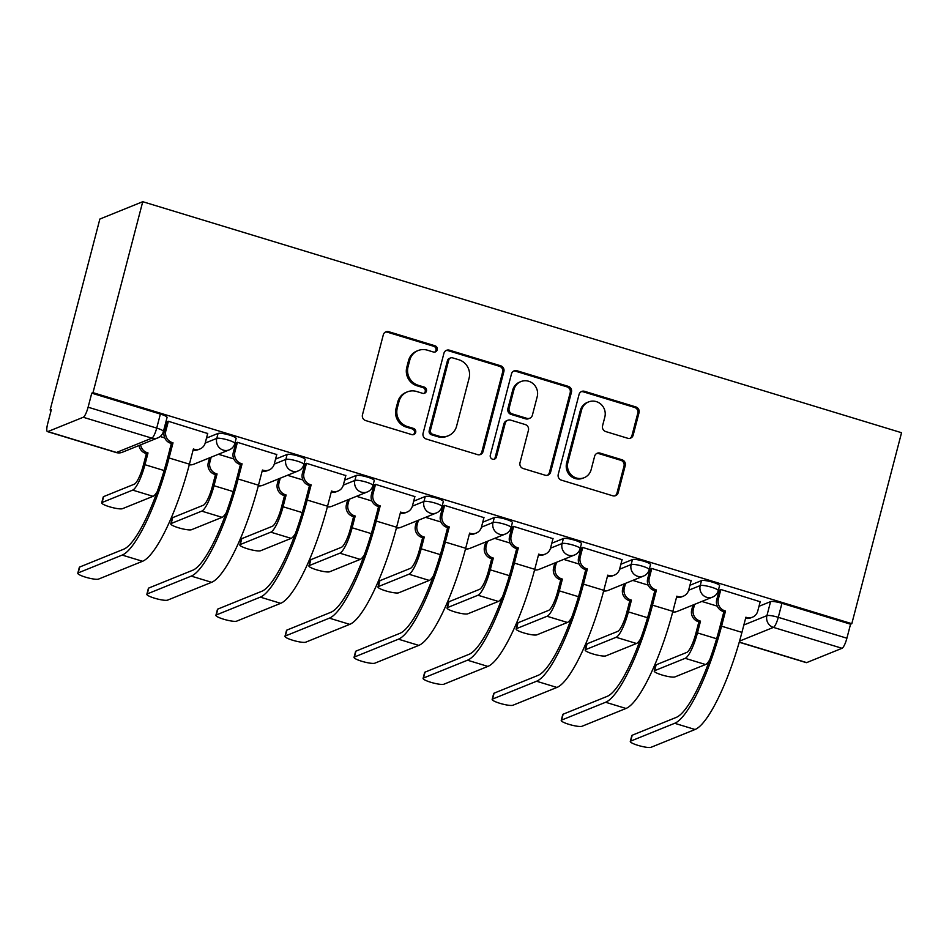 <?xml version="1.0" encoding="UTF-8"?>
<svg xmlns="http://www.w3.org/2000/svg" width="949" height="949" viewBox="0 0 949 949"><rect width="100%" height="100%" fill="white"/><g stroke="black" fill="none" stroke-linecap="round" stroke-linejoin="round"><path stroke-width="1.42" d="M437.204 349.813A3.262 3.132 68 0 0 434.974 345.78L388.805 331.723A4.662 4.472 68 0 0 383.301 334.843L362.471 414.796A4.662 4.472 68 0 0 365.662 420.561L411.83 434.618A3.262 3.132 68 0 0 415.686 432.436A3.262 3.132 68 0 0 413.456 428.402L407.477 426.576A14.911 14.306 68 0 1 397.275 408.129L399.007 401.474A14.911 14.306 68 0 1 407.323 391.878A14.911 14.306 68 0 1 416.623 391.486L422.59 393.313A3.262 3.132 68 0 0 426.445 391.118A3.262 3.132 68 0 0 424.215 387.085L418.236 385.27A14.911 14.306 68 0 1 408.034 366.824L409.766 360.157A14.911 14.306 68 0 1 418.082 350.561A14.911 14.306 68 0 1 427.382 350.181L433.349 351.996A3.262 3.132 68 0 0 437.204 349.813M434.737 352.091A3.262 3.132 68 0 0 433.717 346.29L387.548 332.233A4.662 4.472 68 0 0 385.294 332.15M413.206 434.713A3.262 3.132 68 0 0 412.198 428.901L406.231 427.086L407.477 426.576M423.978 393.408A3.262 3.132 68 0 0 422.957 387.595L416.991 385.78L418.236 385.27M627.68 438.248A4.662 4.472 68 0 0 633.185 435.128L639.033 412.696A4.662 4.472 68 0 0 635.842 406.931L584.572 391.32A4.662 4.472 68 0 0 579.068 394.44L558.237 474.393A4.662 4.472 68 0 0 561.428 480.158L612.698 495.769A4.662 4.472 68 0 0 618.202 492.65L625.261 465.556A4.662 4.472 68 0 0 622.069 459.791L600.124 453.112A4.662 4.472 68 0 0 594.632 456.232L591.132 469.672A12.467 11.957 68 0 1 571.606 475.247A12.467 11.957 68 0 1 567.882 462.59L581.595 409.956A12.467 11.957 68 0 1 601.108 404.381A12.467 11.957 68 0 1 604.833 417.026L602.556 425.804A4.662 4.472 68 0 0 605.747 431.57L627.68 438.248M851.811 623.683L93.002 392.661L142.741 201.698L901.55 432.72L851.811 623.683L850.553 624.193L846.899 638.214A9.502 2.135 106.9 0 1 842.048 648.286L806.662 662.604A9.502 2.135 106.9 0 1 806.259 662.639L739.224 642.236M503.883 371.557A4.662 4.472 68 0 0 500.692 365.792L449.423 350.181A4.662 4.472 68 0 0 443.918 353.301L423.088 433.254A4.662 4.472 68 0 0 426.279 439.019L477.561 454.63A4.662 4.472 68 0 0 483.065 451.51L503.883 371.557L502.638 372.055A4.662 4.472 68 0 0 499.447 366.29L448.177 350.679A4.662 4.472 68 0 0 445.911 350.596M516.991 370.751L568.273 386.362A4.662 4.472 68 0 1 571.464 392.127L550.634 472.08A4.662 4.472 68 0 1 545.129 475.2L523.184 468.521A4.662 4.472 68 0 1 519.993 462.756L528.439 430.324A4.662 4.472 68 0 0 525.26 424.559L510.692 420.134A4.662 4.472 68 0 0 505.2 423.254L496.398 457.015A3.262 3.132 68 0 1 491.297 458.474A3.262 3.132 68 0 1 490.313 455.152L511.487 373.87A4.662 4.472 68 0 1 516.991 370.751L515.746 371.261L567.016 386.872L568.273 386.362M758.998 606.304L770.576 601.619L766.922 615.64A9.502 1.649 14.6 0 1 778.287 617.324L846.899 638.214M47.853 431.581L116.478 452.471L151.864 438.153L83.239 417.263L47.853 431.581A9.502 2.135 -73.1 0 1 47.45 431.617A9.502 2.135 -73.1 0 1 47.711 423.551L51.365 409.517L50.119 410.027L51.151 410.336M208.531 458.248L209.373 458.509M277.594 479.281L278.437 479.53M346.658 500.301L347.488 500.562M415.709 521.333L416.552 521.582M484.773 542.354L485.615 542.614M553.836 563.386L554.679 563.635M622.9 584.406L623.742 584.667M691.963 605.438L692.806 605.687M50.119 410.027L99.859 219.053L142.741 201.698M83.239 417.263A9.502 2.135 -73.1 0 0 88.103 407.204L156.715 428.094A9.502 1.649 14.6 0 1 163.406 431.498L167.06 417.465A9.502 1.649 14.6 0 0 160.369 414.061L156.715 428.094A9.502 2.135 -73.1 0 1 151.864 438.153A9.502 9.11 68 0 0 157.783 437.904A9.502 9.502 0 0 0 163.406 431.498M93.002 392.661L91.756 393.171L88.103 407.204M207.677 433.527L168.234 421.237L166.68 422.103M276.74 454.559L237.297 442.27L235.743 443.124M345.804 475.579L306.361 463.29L304.807 464.156M414.867 496.612L375.413 484.322L373.87 485.176M483.931 517.632L444.476 505.343L442.934 506.208M552.994 538.664L513.539 526.375L511.997 527.229M622.058 559.685L582.603 547.407L581.061 548.261M691.121 580.717L651.666 568.427L650.124 569.281M760.185 601.749L720.73 589.459L719.176 590.314M689.935 585.284L701.513 580.586L700.22 585.569A9.502 1.649 14.6 0 1 710.54 586.945A9.502 1.649 14.6 0 1 718.263 590.658L719.567 585.675A9.502 1.649 -165.4 0 0 711.845 581.974A9.502 1.649 -165.4 0 0 701.513 580.586M620.871 564.252L632.461 559.566L631.156 564.536A9.502 1.649 14.6 0 1 641.477 565.924A9.502 1.649 14.6 0 1 649.199 569.625L650.504 564.655A9.502 1.649 -165.4 0 0 642.781 560.942A9.502 1.649 -165.4 0 0 632.461 559.566M551.808 543.231L563.398 538.534L562.093 543.516A9.502 1.649 14.6 0 1 572.413 544.892A9.502 1.649 14.6 0 1 580.147 548.605L581.44 543.623A9.502 1.649 -165.4 0 0 573.718 539.922A9.502 1.649 -165.4 0 0 563.398 538.534M482.744 522.199L494.334 517.513L493.029 522.484A9.502 1.649 14.6 0 1 503.361 523.872A9.502 1.649 14.6 0 1 511.084 527.573L512.377 522.602A9.502 1.649 -165.4 0 0 504.654 518.889A9.502 1.649 -165.4 0 0 494.334 517.513M413.681 501.179L425.271 496.481L423.966 501.463A9.502 1.649 14.6 0 1 434.298 502.84A9.502 1.649 14.6 0 1 442.02 506.552L443.313 501.57A9.502 1.649 -165.4 0 0 435.591 497.869A9.502 1.649 -165.4 0 0 425.271 496.481M344.617 480.147L356.207 475.461L354.902 480.431A9.502 1.649 14.6 0 1 365.235 481.819A9.502 1.649 14.6 0 1 372.957 485.52L374.25 480.55A9.502 1.649 -165.4 0 0 366.528 476.837A9.502 1.649 -165.4 0 0 356.207 475.461M275.554 459.126L287.144 454.429L285.851 459.411A9.502 1.649 14.6 0 1 296.171 460.787A9.502 1.649 14.6 0 1 303.894 464.5L305.187 459.518A9.502 1.649 -165.4 0 0 297.464 455.817A9.502 1.649 -165.4 0 0 287.144 454.429M206.491 438.094L218.08 433.408L216.787 438.379A9.502 1.649 14.6 0 1 227.108 439.767A9.502 1.649 14.6 0 1 234.83 443.468L236.123 438.497A9.502 1.649 -165.4 0 0 228.401 434.784A9.502 1.649 -165.4 0 0 218.08 433.408M164.758 437.916L160.156 436.516M850.553 624.193L781.94 603.303A9.502 1.649 -165.4 0 0 770.576 601.619M91.756 393.171L160.369 414.061M233.822 458.948L218.4 454.251M302.885 479.969L287.464 475.283M371.949 501.001L356.527 496.303M441.012 522.021L425.591 517.335M510.076 543.053L494.654 538.356M579.139 564.074L563.718 559.388M648.203 585.106L632.781 580.408M717.266 606.138L701.845 601.441M418.082 350.561L416.825 351.071A14.911 14.306 68 0 0 408.521 360.667L409.766 360.157M416.991 385.78A14.911 14.306 68 0 1 406.789 367.322L408.521 360.667M407.323 391.878L406.065 392.388A14.911 14.306 68 0 0 397.761 401.973L399.007 401.474M406.231 427.086A14.911 14.306 68 0 1 396.018 408.639L397.761 401.973M479.814 454.713A4.662 4.472 68 0 0 481.807 452.021L502.638 372.055M452.578 357.856A3.262 3.132 68 0 0 448.735 360.039L430.455 430.217A3.262 3.132 68 0 0 432.685 434.251L438.984 436.172A14.911 14.306 68 0 0 448.284 435.781A14.911 14.306 68 0 0 456.588 426.196L469.091 378.224A14.911 14.306 68 0 0 458.877 359.766L452.578 357.856M450.55 357.939L449.292 358.437A3.262 3.132 68 0 0 447.477 360.537L448.735 360.039M448.284 435.781L447.026 436.291A14.911 14.306 68 0 1 437.726 436.682L431.427 434.761A3.262 3.132 68 0 1 429.197 430.727L447.477 360.537M547.395 475.283A4.662 4.472 68 0 0 549.388 472.59L570.207 392.637A4.662 4.472 68 0 0 567.016 386.872M507.786 420.253L506.541 420.763A4.662 4.472 68 0 0 503.943 423.752L495.153 457.513L496.398 457.015M493.931 459.292A3.262 3.132 68 0 0 495.153 457.513M537.205 396.682A12.467 11.957 68 0 0 520.906 381.581A12.467 11.957 68 0 0 513.955 389.6L509.127 408.153A4.662 4.472 68 0 0 512.318 413.918L526.873 418.343A4.662 4.472 68 0 0 532.377 415.223L537.205 396.682M520.906 381.581L519.649 382.091A12.467 11.957 68 0 0 512.709 390.11L513.955 389.6M529.779 418.224L528.534 418.734A4.662 4.472 68 0 1 525.627 418.853L511.072 414.416A4.662 4.472 68 0 1 507.881 408.651L512.709 390.11M515.746 371.261A4.662 4.472 68 0 0 513.48 371.178M588.534 401.937L587.289 402.435A12.467 11.957 68 0 0 580.337 410.454L581.595 409.956M584.181 477.691L582.935 478.189A12.467 11.957 68 0 1 566.624 463.1L580.337 410.454M614.964 495.853A4.662 4.472 68 0 0 616.957 493.16L624.015 466.066A4.662 4.472 68 0 0 620.824 460.301L598.878 453.622A4.662 4.472 68 0 0 596.613 453.539M629.946 438.331A4.662 4.472 68 0 0 631.939 435.638L637.787 413.206A4.662 4.472 68 0 0 634.596 407.441L583.315 391.83A4.662 4.472 68 0 0 581.061 391.747M101.721 502.828L103.251 496.944A10.925 1.898 14.6 0 1 103.643 496.6L134.212 484.227A17.806 3.998 -73.1 0 0 143.323 465.354L146.383 453.586L148.008 452.934L144.948 464.702A23.986 5.386 106.9 0 1 132.682 490.111L102.112 502.484A10.925 1.898 -165.4 0 0 101.721 502.828A10.925 1.898 -165.4 0 0 110.606 507.098A10.925 1.898 -165.4 0 0 122.468 508.688L153.038 496.315A23.986 5.386 106.9 0 0 157.19 491.653M146.383 453.586L145.719 453.385A9.502 9.11 -112 0 1 139.017 445.496M140.642 444.844A9.502 9.11 68 0 0 147.344 452.732L148.008 452.934M78.174 572.899A10.925 1.898 -165.4 0 0 77.794 573.243A10.925 1.898 -165.4 0 0 86.667 577.502A10.925 1.898 -165.4 0 0 98.542 579.092L142.552 561.274L122.184 555.082L78.174 572.899L79.704 567.016L123.714 549.198A85.481 19.182 -73.1 0 0 167.439 458.628L171.389 443.468L170.725 443.266A9.502 9.11 -112 0 1 164.224 431.522L166.751 421.842M77.794 573.243L79.325 567.36A10.925 1.898 14.6 0 1 79.704 567.016M171.389 443.468L173.015 442.815L169.064 457.976A91.65 20.57 106.9 0 1 122.184 555.082M168.353 421.273L165.85 430.858A9.502 9.11 68 0 0 172.35 442.614L173.015 442.815M142.552 561.274A91.65 20.57 106.9 0 0 189.432 464.168L193.371 449.007L194.035 449.209A9.502 9.11 68 0 0 199.966 448.972L198.341 449.624A9.502 9.11 -112 0 1 193.11 450.051M199.966 448.972A9.502 9.11 68 0 0 205.257 442.863L207.748 433.278M170.784 523.86L172.315 517.976A10.925 1.898 14.6 0 1 172.706 517.632L203.276 505.248A17.806 3.998 -73.1 0 0 212.374 486.386L215.447 474.619L217.072 473.966L214 485.722A23.986 5.386 106.9 0 1 201.734 511.131L171.176 523.516A10.925 1.898 -165.4 0 0 170.784 523.86A10.925 1.898 -165.4 0 0 179.669 528.119A10.925 1.898 -165.4 0 0 191.532 529.708L222.102 517.335A23.986 5.386 106.9 0 0 226.253 512.685M215.447 474.619L214.782 474.417A9.502 9.11 -112 0 1 208.282 462.673L209.907 462.009A9.502 9.11 68 0 0 216.408 473.765L217.072 473.966M211.164 457.181L209.907 462.009M209.539 457.845L208.282 462.673M239.848 544.88L241.378 538.996A10.925 1.898 14.6 0 1 241.77 538.652L272.339 526.28A17.806 3.998 -73.1 0 0 281.438 507.407L284.51 495.651L286.135 494.987L283.063 506.754A23.986 5.386 106.9 0 1 270.797 532.164L240.239 544.536A10.925 1.898 -165.4 0 0 239.848 544.88A10.925 1.898 -165.4 0 0 248.733 549.151A10.925 1.898 -165.4 0 0 260.595 550.74L291.165 538.368A23.986 5.386 106.9 0 0 295.305 533.718M284.51 495.651L283.846 495.437A9.502 9.11 -112 0 1 277.345 483.693L278.97 483.041A9.502 9.11 68 0 0 285.471 494.785L286.135 494.987M280.228 478.213L278.97 483.041M278.603 478.865L277.345 483.693M147.237 593.92A10.925 1.898 -165.4 0 0 146.858 594.264A10.925 1.898 -165.4 0 0 155.731 598.534A10.925 1.898 -165.4 0 0 167.605 600.124L211.615 582.306L191.247 576.102L147.237 593.92L148.768 588.036L192.777 570.219A85.481 19.182 -73.1 0 0 236.503 479.66L240.453 464.5L239.789 464.298A9.502 9.11 -112 0 1 233.288 452.543L235.815 442.875M146.858 594.264L148.388 588.38A10.925 1.898 14.6 0 1 148.768 588.036M240.453 464.5L242.078 463.836L238.128 478.996A91.65 20.57 106.9 0 1 191.247 576.102M237.404 442.305L234.913 451.89A9.502 9.11 68 0 0 241.414 463.634L242.078 463.836M211.615 582.306A91.65 20.57 106.9 0 0 258.484 485.2L262.434 470.04L263.098 470.241A9.502 9.11 68 0 0 269.03 469.992L267.404 470.657A9.502 9.11 -112 0 1 262.173 471.084M269.03 469.992A9.502 9.11 68 0 0 274.32 463.883L276.811 454.298M216.301 614.952A10.925 1.898 -165.4 0 0 215.909 615.296A10.925 1.898 -165.4 0 0 224.794 619.555A10.925 1.898 -165.4 0 0 236.669 621.144L280.679 603.327L260.311 597.135L216.301 614.952L217.831 609.068L261.841 591.251A85.481 19.182 -73.1 0 0 305.566 500.681L309.516 485.52L308.852 485.319A9.502 9.11 -112 0 1 302.351 473.575L304.866 463.895M215.909 615.296L217.451 609.412A10.925 1.898 14.6 0 1 217.831 609.068M309.516 485.52L311.142 484.868L307.191 500.028A91.65 20.57 106.9 0 1 260.311 597.135M306.468 463.326L303.977 472.922A9.502 9.11 68 0 0 310.477 484.666L311.142 484.868M280.679 603.327A91.65 20.57 106.9 0 0 327.547 506.22L331.498 491.06L332.162 491.262A9.502 9.11 68 0 0 338.081 491.024L336.456 491.677A9.502 9.11 -112 0 1 331.225 492.104M338.081 491.024A9.502 9.11 68 0 0 343.372 484.915L345.875 475.33M308.911 565.912L310.442 560.029A10.925 1.898 14.6 0 1 310.833 559.685L341.403 547.3A17.806 3.998 -73.1 0 0 350.501 528.439L353.574 516.671L355.199 516.019L352.126 527.774A23.986 5.386 106.9 0 1 339.861 553.184L309.303 565.568A10.925 1.898 -165.4 0 0 308.911 565.912A10.925 1.898 -165.4 0 0 317.796 570.171A10.925 1.898 -165.4 0 0 329.659 571.761L360.229 559.388A23.986 5.386 106.9 0 0 364.369 554.738M353.574 516.671L352.909 516.47A9.502 9.11 -112 0 1 346.409 504.726L348.034 504.061A9.502 9.11 68 0 0 354.535 515.817L355.199 516.019M349.291 499.233L348.034 504.061M347.666 499.898L346.409 504.726M377.975 586.933L379.505 581.049A10.925 1.898 14.6 0 1 379.897 580.705L410.454 568.332A17.806 3.998 -73.1 0 0 419.565 549.459L422.637 537.703L424.262 537.039L421.19 548.807A23.986 5.386 106.9 0 1 408.924 574.216L378.354 586.589A10.925 1.898 -165.4 0 0 377.975 586.933A10.925 1.898 -165.4 0 0 386.86 591.203A10.925 1.898 -165.4 0 0 398.722 592.793L429.292 580.42A23.986 5.386 106.9 0 0 433.432 575.77M422.637 537.703L421.973 537.502A9.502 9.11 -112 0 1 415.472 525.746L417.097 525.094A9.502 9.11 68 0 0 423.598 536.837L424.262 537.039M418.355 520.266L417.097 525.094M416.73 520.918L415.472 525.746M447.038 607.965L448.569 602.081A10.925 1.898 14.6 0 1 448.96 601.737L479.518 589.353A17.806 3.998 -73.1 0 0 488.628 570.491L491.701 558.724L493.326 558.071L490.253 569.827A23.986 5.386 106.9 0 1 477.988 595.237L447.418 607.621A10.925 1.898 -165.4 0 0 447.038 607.965A10.925 1.898 -165.4 0 0 455.911 612.224A10.925 1.898 -165.4 0 0 467.786 613.813L498.355 601.441A23.986 5.386 106.9 0 0 502.496 596.791M491.701 558.724L491.036 558.522A9.502 9.11 -112 0 1 484.536 546.778L486.161 546.114A9.502 9.11 68 0 0 492.661 557.87L493.326 558.071M487.418 541.286L486.161 546.114M485.793 541.95L484.536 546.778M285.364 635.972A10.925 1.898 -165.4 0 0 284.973 636.316A10.925 1.898 -165.4 0 0 293.858 640.587A10.925 1.898 -165.4 0 0 305.732 642.176L349.742 624.359L329.374 618.155L285.364 635.972L286.895 630.089L330.904 612.271A85.481 19.182 -73.1 0 0 374.63 521.713L378.58 506.552L377.916 506.351A9.502 9.11 -112 0 1 371.415 494.595L373.93 484.927M284.973 636.316L286.515 630.433A10.925 1.898 14.6 0 1 286.895 630.089M378.58 506.552L380.205 505.888L376.255 521.048A91.65 20.57 106.9 0 1 329.374 618.155M375.531 484.358L373.04 493.943A9.502 9.11 68 0 0 379.541 505.687L380.205 505.888M349.742 624.359A91.65 20.57 106.9 0 0 396.611 527.253L400.561 512.092L401.225 512.294A9.502 9.11 68 0 0 407.145 512.045L405.52 512.709A9.502 9.11 -112 0 1 400.288 513.136M407.145 512.045A9.502 9.11 68 0 0 412.435 505.936L414.938 496.351M354.428 657.005A10.925 1.898 -165.4 0 0 354.036 657.349A10.925 1.898 -165.4 0 0 362.921 661.607A10.925 1.898 -165.4 0 0 374.796 663.197L418.794 645.391L398.438 639.187L354.428 657.005L355.958 651.121L399.968 633.303A85.481 19.182 -73.1 0 0 443.693 542.733L447.631 527.573L446.967 527.371A9.502 9.11 -112 0 1 440.478 515.627L442.993 505.947M354.036 657.349L355.578 651.465A10.925 1.898 14.6 0 1 355.958 651.121M447.631 527.573L449.257 526.92L445.318 542.081A91.65 20.57 106.9 0 1 398.438 639.187M444.595 505.378L442.104 514.975A9.502 9.11 68 0 0 448.592 526.719L449.257 526.92M418.794 645.391A91.65 20.57 106.9 0 0 465.674 548.273L469.625 533.113L470.289 533.326A9.502 9.11 68 0 0 476.208 533.077L474.583 533.729A9.502 9.11 -112 0 1 469.352 534.157M476.208 533.077A9.502 9.11 68 0 0 481.499 526.968L484.002 517.383M423.491 678.025A10.925 1.898 -165.4 0 0 423.1 678.369A10.925 1.898 -165.4 0 0 431.985 682.639A10.925 1.898 -165.4 0 0 443.859 684.229L487.857 666.412L467.501 660.207L423.491 678.025L425.022 672.141L469.031 654.324A85.481 19.182 -73.1 0 0 512.757 563.765L516.695 548.605L516.031 548.403A9.502 9.11 -112 0 1 509.542 536.659L512.057 526.98M423.1 678.369L424.63 672.485A10.925 1.898 14.6 0 1 425.022 672.141M516.695 548.605L518.32 547.941L514.382 563.101A91.65 20.57 106.9 0 1 467.501 660.207M513.658 526.41L511.167 535.995A9.502 9.11 68 0 0 517.656 547.739L518.32 547.941M487.857 666.412A91.65 20.57 106.9 0 0 534.738 569.305L538.688 554.145L539.352 554.346A9.502 9.11 68 0 0 545.272 554.097L543.647 554.762A9.502 9.11 -112 0 1 538.415 555.189M545.272 554.097A9.502 9.11 68 0 0 550.562 547.988L553.065 538.403M516.102 628.985L517.632 623.102A10.925 1.898 14.6 0 1 518.024 622.758L548.581 610.385A17.806 3.998 -73.1 0 0 557.692 591.512L560.764 579.756L562.389 579.092L559.317 590.859A23.986 5.386 106.9 0 1 547.051 616.269L516.481 628.641A10.925 1.898 -165.4 0 0 516.102 628.985A10.925 1.898 -165.4 0 0 524.975 633.256A10.925 1.898 -165.4 0 0 536.849 634.845L567.419 622.473A23.986 5.386 106.9 0 0 571.559 617.823M560.764 579.756L560.1 579.554A9.502 9.11 -112 0 1 553.599 567.799L555.224 567.146A9.502 9.11 68 0 0 561.725 578.89L562.389 579.092M556.482 562.318L555.224 567.146M554.857 562.971L553.599 567.799M492.555 699.057A10.925 1.898 -165.4 0 0 492.163 699.401A10.925 1.898 -165.4 0 0 501.048 703.66A10.925 1.898 -165.4 0 0 512.923 705.249L556.921 687.444L536.565 681.24L492.555 699.057L494.085 693.173L538.095 675.356A85.481 19.182 -73.1 0 0 581.808 584.786L585.758 569.625L585.094 569.424A9.502 9.11 -112 0 1 578.605 557.68L581.12 548M492.163 699.401L493.694 693.517A10.925 1.898 14.6 0 1 494.085 693.173M585.758 569.625L587.384 568.973L583.433 584.133A91.65 20.57 106.9 0 1 536.565 681.24M582.722 547.443L580.23 557.027A9.502 9.11 68 0 0 586.719 568.771L587.384 568.973M556.921 687.444A91.65 20.57 106.9 0 0 603.801 590.325L607.751 575.165L608.416 575.379A9.502 9.11 68 0 0 614.335 575.13L612.71 575.782A9.502 9.11 -112 0 1 607.479 576.209M614.335 575.13A9.502 9.11 68 0 0 619.626 569.02L622.129 559.436M585.165 650.018L586.696 644.134A10.925 1.898 14.6 0 1 587.075 643.79L617.645 631.417A17.806 3.998 -73.1 0 0 626.755 612.544L629.816 600.776L631.441 600.124L628.38 611.891A23.986 5.386 106.9 0 1 616.115 637.289L585.545 649.674A10.925 1.898 -165.4 0 0 585.165 650.018A10.925 1.898 -165.4 0 0 594.038 654.276A10.925 1.898 -165.4 0 0 605.913 655.866L636.482 643.493A23.986 5.386 106.9 0 0 640.622 638.843M629.816 600.776L629.151 600.575A9.502 9.11 -112 0 1 622.663 588.831L624.288 588.166A9.502 9.11 68 0 0 630.788 599.922L631.441 600.124M625.545 583.338L624.288 588.166M623.92 584.003L622.663 588.831M561.618 720.077A10.925 1.898 -165.4 0 0 561.227 720.421A10.925 1.898 -165.4 0 0 570.112 724.692A10.925 1.898 -165.4 0 0 581.986 726.282L625.984 708.464L605.628 702.26L561.618 720.077L563.148 714.194L607.158 696.376A85.481 19.182 -73.1 0 0 650.872 605.818L654.822 590.658L654.158 590.456A9.502 9.11 -112 0 1 647.669 578.712L650.184 569.032M561.227 720.421L562.757 714.55A10.925 1.898 14.6 0 1 563.148 714.194M654.822 590.658L656.447 589.993L652.497 605.154A91.65 20.57 106.9 0 1 605.628 702.26M651.785 568.463L649.294 578.048A9.502 9.11 68 0 0 655.783 589.792L656.447 589.993M625.984 708.464A91.65 20.57 106.9 0 0 672.865 611.358L676.815 596.197L677.479 596.399A9.502 9.11 68 0 0 683.399 596.15L681.773 596.814A9.502 9.11 -112 0 1 676.542 597.241M683.399 596.15A9.502 9.11 68 0 0 688.689 590.041L691.192 580.456M654.229 671.038L655.759 665.154A10.925 1.898 14.6 0 1 656.139 664.81L686.708 652.438A17.806 3.998 -73.1 0 0 695.819 633.564L698.879 621.809L700.504 621.144L697.444 632.912A23.986 5.386 106.9 0 1 685.178 658.321L654.608 670.694A10.925 1.898 -165.4 0 0 654.229 671.038A10.925 1.898 -165.4 0 0 663.102 675.308A10.925 1.898 -165.4 0 0 674.976 676.898L705.546 664.525A23.986 5.386 106.9 0 0 709.686 659.875M698.879 621.809L698.215 621.607A9.502 9.11 -112 0 1 691.726 609.851L693.351 609.199A9.502 9.11 68 0 0 699.84 620.943L700.504 621.144M694.609 604.371L693.351 609.199M692.984 605.023L691.726 609.851M630.682 741.11A10.925 1.898 -165.4 0 0 630.29 741.454A10.925 1.898 -165.4 0 0 639.175 745.712A10.925 1.898 -165.4 0 0 651.038 747.302L695.048 729.496L674.68 723.292L630.682 741.11L632.212 735.226L676.222 717.408A85.481 19.182 -73.1 0 0 719.935 626.838L723.885 611.678L723.221 611.476A9.502 9.11 -112 0 1 716.732 599.732L719.247 590.053M630.29 741.454L631.82 735.57A10.925 1.898 14.6 0 1 632.212 735.226M723.885 611.678L725.511 611.026L721.56 626.186A91.65 20.57 106.9 0 1 674.68 723.292M720.849 589.495L718.357 599.08A9.502 9.11 68 0 0 724.846 610.824L725.511 611.026M695.048 729.496A91.65 20.57 106.9 0 0 741.928 632.378L745.878 617.23L746.543 617.431A9.502 9.11 68 0 0 752.462 617.182L750.837 617.835A9.502 9.11 -112 0 1 745.606 618.262M752.462 617.182A9.502 9.11 68 0 0 757.753 611.073L760.256 601.488M433.717 346.29L434.974 345.78M412.198 428.901L413.456 428.402M422.957 387.595L424.215 387.085M743.862 624.988L766.922 615.64A9.502 9.11 -112 0 0 773.423 627.396L739.556 641.109M739.271 642.082L806.662 662.604M842.048 648.286L773.423 627.396A9.502 2.135 -73.1 0 0 778.287 617.324L781.94 603.303M688.63 590.254L700.22 585.569A9.502 9.11 -112 0 0 712.64 597.063A9.502 9.502 0 0 0 718.263 590.658M619.567 569.234L631.156 564.536A9.502 9.11 -112 0 0 643.576 576.043A9.502 9.502 0 0 0 649.199 569.625M550.503 548.202L562.093 543.516A9.502 9.11 -112 0 0 574.513 555.011A9.502 9.502 0 0 0 580.147 548.605M481.44 527.181L493.029 522.484A9.502 9.11 -112 0 0 505.449 533.99A9.502 9.502 0 0 0 511.084 527.573M412.376 506.149L423.966 501.463A9.502 9.11 -112 0 0 436.386 512.958A9.502 9.502 0 0 0 442.02 506.552M343.324 485.129L354.902 480.431A9.502 9.11 -112 0 0 367.322 491.938A9.502 9.502 0 0 0 372.957 485.52M274.261 464.097L285.851 459.411A9.502 9.11 -112 0 0 298.259 470.906A9.502 9.502 0 0 0 303.894 464.5M205.198 443.076L216.787 438.379A9.502 9.11 -112 0 0 229.195 449.885A9.502 9.502 0 0 0 234.83 443.468M229.195 449.885L193.821 464.203A9.502 9.11 -112 0 1 189.278 464.761M298.259 470.906L262.885 485.236A9.502 9.11 -112 0 1 258.342 485.781M367.322 491.938L331.948 506.256A9.502 9.11 -112 0 1 327.405 506.813M436.386 512.958L401.012 527.288A9.502 9.11 -112 0 1 396.468 527.834M505.449 533.99L470.075 548.308A9.502 9.11 -112 0 1 465.52 548.866M574.513 555.011L539.139 569.341A9.502 9.11 -112 0 1 534.584 569.886M643.576 576.043L608.202 590.361A9.502 9.11 -112 0 1 603.647 590.919M712.64 597.063L677.254 611.393A9.502 9.11 -112 0 1 672.711 611.939M122.397 452.234A9.502 9.11 68 0 1 116.478 452.471A9.502 2.135 106.9 0 1 116.075 452.507A9.502 9.502 0 0 0 122.397 452.234L157.783 437.904M406.789 367.322L408.034 366.824M396.018 408.639L397.275 408.129M387.548 332.233L388.805 331.723M481.807 452.021L483.065 451.51M448.177 350.679L449.423 350.181M499.447 366.29L500.692 365.792M429.197 430.727L430.455 430.217M431.427 434.761L432.685 434.251M437.726 436.682L438.984 436.172M570.207 392.637L571.464 392.127M549.388 472.59L550.634 472.08M503.943 423.752L505.2 423.254M507.881 408.651L509.127 408.153M511.072 414.416L512.318 413.918M525.627 418.853L526.873 418.343M566.624 463.1L567.882 462.59M598.878 453.622L600.124 453.112M620.824 460.301L622.069 459.791M624.015 466.066L625.261 465.556M616.957 493.16L618.202 492.65M583.315 391.83L584.572 391.32M634.596 407.441L635.842 406.931M637.787 413.206L639.033 412.696M631.939 435.638L633.185 435.128M103.643 496.6L102.112 502.484M145.719 453.385L147.344 452.732M144.948 464.702L164.118 470.538M132.682 490.111L153.038 496.315M172.35 442.614L170.725 443.266M189.432 464.168L169.064 457.976M165.85 430.858L164.224 431.522M194.035 449.209L193.24 449.541M172.706 517.632L171.176 523.516M214.782 474.417L216.408 473.765M214 485.722L233.181 491.57M201.734 511.131L222.102 517.335M241.77 538.652L240.239 544.536M283.846 495.437L285.471 494.785M283.063 506.754L302.245 512.59M270.797 532.164L291.165 538.368M241.414 463.634L239.789 464.298M258.484 485.2L238.128 478.996M234.913 451.89L233.288 452.543M263.098 470.241L262.304 470.562M310.477 484.666L308.852 485.319M327.547 506.22L307.191 500.028M303.977 472.922L302.351 473.575M332.162 491.262L331.367 491.594M310.833 559.685L309.303 565.568M352.909 516.47L354.535 515.817M352.126 527.774L371.308 533.623M339.861 553.184L360.229 559.388M379.897 580.705L378.354 586.589M421.973 537.502L423.598 536.837M421.19 548.807L440.372 554.643M408.924 574.216L429.292 580.42M448.96 601.737L447.418 607.621M491.036 558.522L492.661 557.87M490.253 569.827L509.435 575.675M477.988 595.237L498.355 601.441M379.541 505.687L377.916 506.351M396.611 527.253L376.255 521.048M373.04 493.943L371.415 494.595M401.225 512.294L400.431 512.614M448.592 526.719L446.967 527.371M465.674 548.273L445.318 542.081M442.104 514.975L440.478 515.627M470.289 533.326L469.494 533.646M517.656 547.739L516.031 548.403M534.738 569.305L514.382 563.101M511.167 535.995L509.542 536.659M539.352 554.346L538.558 554.667M518.024 622.758L516.481 628.641M560.1 579.554L561.725 578.89M559.317 590.859L578.499 596.696M547.051 616.269L567.419 622.473M586.719 568.771L585.094 569.424M603.801 590.325L583.433 584.133M580.23 557.027L578.605 557.68M608.416 575.379L607.621 575.699M587.075 643.79L585.545 649.674M629.151 600.575L630.788 599.922M628.38 611.891L647.562 617.728M616.115 637.289L636.482 643.493M655.783 589.792L654.158 590.456M672.865 611.358L652.497 605.154M649.294 578.048L647.669 578.712M677.479 596.399L676.673 596.719M656.139 664.81L654.608 670.694M698.215 621.607L699.84 620.943M697.444 632.912L716.625 638.748M685.178 658.321L705.546 664.525M724.846 610.824L723.221 611.476M741.928 632.378L721.56 626.186M718.357 599.08L716.732 599.732M746.543 617.431L745.736 617.752M189.254 464.844A9.502 9.502 0 0 0 193.821 464.203M258.318 485.876A9.502 9.502 0 0 0 262.885 485.236M327.381 506.896A9.502 9.502 0 0 0 331.948 506.256M396.445 527.929A9.502 9.502 0 0 0 401.012 527.288M465.496 548.949A9.502 9.502 0 0 0 470.075 548.308M534.56 569.981A9.502 9.502 0 0 0 539.139 569.341M603.623 591.002A9.502 9.502 0 0 0 608.202 590.361M672.687 612.034A9.502 9.502 0 0 0 677.254 611.393M47.45 431.617L116.075 452.507"/></g></svg>
